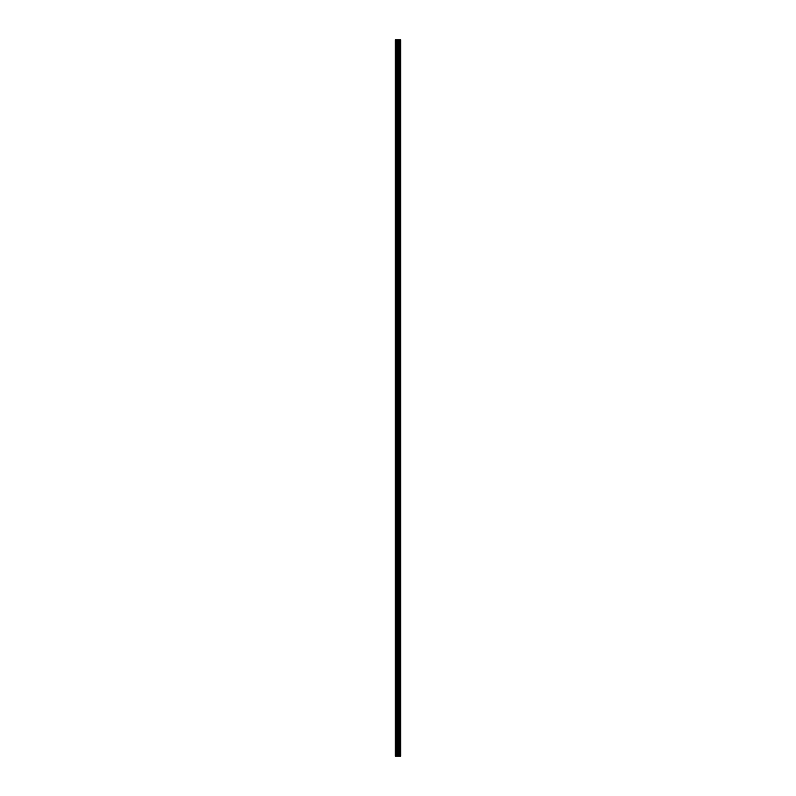 <?xml version="1.0" encoding="UTF-8"?>
<svg xmlns="http://www.w3.org/2000/svg" width="796" height="796" viewBox="0 0 796 796"><rect width="100%" height="100%" fill="white"/><g stroke="black" fill="none" stroke-linecap="round" stroke-linejoin="round"><path stroke-width="1.19" d="M397.035 756.2L400.677 756.2L400.677 39.8L395.323 39.8L395.323 756.2L397.035 756.2L397.035 39.8M400.507 756.2L400.507 39.8M398.547 756.2L398.547 39.8M398.03 756.2L398.03 39.8M395.542 756.2L395.542 39.8M400.547 756.2L400.547 39.8M399.96 756.2L399.96 39.8M399.881 756.2L399.881 39.8M399.214 756.2L399.214 39.8M399.134 756.2L399.134 39.8M398.587 756.2L398.587 39.8M398.328 756.2L398.328 39.8M397.333 756.2L397.333 39.8M396.289 756.2L396.289 39.8M395.99 756.2L395.99 39.8"/></g></svg>
